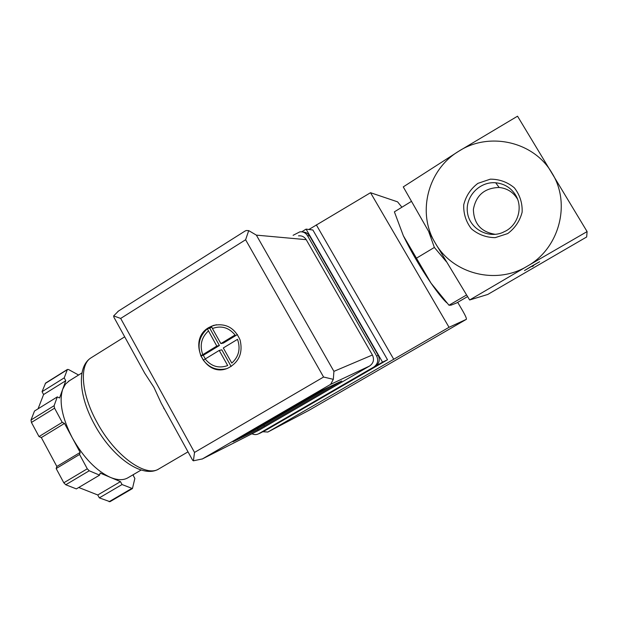 <?xml version="1.0" encoding="UTF-8"?>
<svg xmlns="http://www.w3.org/2000/svg" width="618" height="618" viewBox="0 0 618 618"><rect width="100%" height="100%" fill="white"/><g stroke="black" fill="none" stroke-linecap="round" stroke-linejoin="round"><path stroke-width="0.93" d="M469.641 299.985L527.162 266.265C559.228 248.583 571.364 203.608 551.882 172.901C533.736 141.368 489.008 131.518 458.749 151.232L403.26 186.899L435.226 242.967L469.641 299.985L487.741 294.462L586.667 236.972L587.1 231.588L517.536 116.199L458.749 151.232C427.695 169.695 416.81 212.971 435.226 242.967C452.361 273.712 495.837 285.269 527.162 266.265L587.1 231.588M532.337 266.505L533.612 265.763L532.415 265.779L539.645 261.738L524.489 270.553L531.101 266.536L532.337 266.505L532.005 265.949M411.387 201.406L394.384 211.843L403.345 235.752L431.016 283.137L448.985 305.23L451.024 305.168L456.625 302.959L467.548 296.586M403.345 235.752C410.962 251.418 420.194 267.215 431.016 283.137C437.544 292.546 442.758 299.073 446.66 302.704M446.32 261.661L434.361 247.439L416.555 258.115M434.361 247.439L428.853 232.036M466.466 295.025L448.985 305.23M495.35 234.33C481.09 232.051 473.767 223.739 473.388 209.386C476.061 195.211 484.659 187.911 499.166 187.478C507.007 188.305 513.033 192.028 517.235 198.641L517.606 199.29M515.59 195.064C522.944 206.783 518.432 223.863 506.227 230.753L502.195 232.708C487.092 238.695 469.286 228.15 467.432 212.329C465.161 196.563 479.599 181.329 495.675 182.773C504.311 183.677 510.955 187.772 515.59 195.064M507.718 233.573L495.165 237.652C486.119 237.513 478.193 234.562 471.38 228.791C465.964 221.715 463.415 213.697 463.732 204.736C465.933 196.006 470.646 188.892 477.868 183.376L490.352 179.158C499.421 179.174 507.424 182.063 514.361 187.818C519.885 194.948 522.48 203.052 522.14 212.136C519.869 220.966 515.064 228.112 507.718 233.573M301.731 231.827L306.072 229.124L382.527 362.163L258.494 433.851M457.699 302.333L462.782 311.009C465.478 315.744 466.675 318.509 466.374 319.321L449.039 327.301L267.872 432.028L262.804 431.75M401.909 207.223L397.575 201.847L370.53 192.708L308.884 229.487M449.039 327.301L370.53 192.708M308.954 410.344L466.358 319.328L308.954 410.344L267.872 432.028M393.697 359.205L316.316 224.859M306.072 229.124L312.878 230.004L387.525 359.753L267.084 429.525M382.527 362.163L387.525 359.753M208.892 327.501C186.721 339.738 204.62 378.51 227.803 368.204C239.004 362.38 243.098 352.963 240.085 339.962C234.67 327.81 225.809 322.959 213.504 325.408L208.892 327.501M226.219 368.753C216.995 370.792 209.355 367.926 203.307 360.155L200.889 355.821C197.103 345.114 199.251 336.107 207.339 328.791L211.209 326.335L216.431 324.736M212.43 328.521L220.873 343.6L235.072 334.979C228.776 327.44 221.229 325.292 212.43 328.521L211.395 326.304M237.521 339.344L223.307 347.957L231.781 363.098C238.834 356.679 240.75 348.761 237.521 339.344M205.153 358.965C211.341 366.497 218.857 368.691 227.687 365.555L219.236 350.429L203.307 360.155M200.889 355.821L216.794 346.08L207.339 328.791M120.68 318.432L194.523 452.43L193.403 460.812L192.584 460.155L161.252 403.23L153.897 387.293L144.674 373.118L113.874 317.165L113.642 315.922L120.68 318.432L245.609 239.753L248.714 230.614L256.362 235.126L306.204 239.66L372.422 355.002C374.454 359.506 373.527 363.168 369.634 365.995L259.058 430.159M54.569 408.174L54.106 405.709L57.304 396.895L59.56 397.992L62.704 389.24C58.88 401.646 62.086 417.868 72.329 437.899L64.504 423.415L62.225 422.357L54.569 408.174L31.433 422.449L31.008 419.985L34.508 411.016L57.304 396.895M80.17 452.438L72.329 437.899C83.554 457.668 96.253 470.831 110.437 477.397L100.147 473.056L99.598 475.134L89.224 470.785L87.285 468.792L79.56 454.477L80.17 452.438L56.841 466.466L41.336 437.583L39.011 436.571L31.433 422.449M133.565 474.485L133.318 475.628L134.855 478.456L132.453 488.56L122.047 484.543L120.471 481.631L110.437 477.397C117.621 480.325 123.5 480.425 128.088 477.699L141.136 470.035M69.425 380.734L65.516 384.079L62.704 389.24L65.763 380.727L64.21 377.876L67.408 369.44L68.521 369.525L78.61 375.026M192.584 460.155L190.831 456.965M115.983 320.989L113.874 317.165M258.108 429.487L341.723 380.989L320.356 391.148L233.032 441.754L258.108 429.487L257.567 428.513L330.298 386.397M293.102 235.304L299.861 231.85C303.129 231.549 305.663 232.816 307.47 235.659L376.625 356.03C378.656 360.533 377.722 364.195 373.828 367.022L258.695 433.751C256.493 434.856 254.245 434.863 251.966 433.759M302.812 232.036C305.732 232.059 307.98 233.334 309.564 235.875L378.208 355.335C380.224 359.8 379.297 363.438 375.435 366.242L260.92 432.6M298.517 235.852C301.816 235.528 304.373 236.794 306.204 239.66M113.642 315.922L118.486 311.047M244.913 231.14L246.219 230.529L248.714 230.614M256.362 235.126L333.921 371.356L333.318 379.336L330.669 384.326L369.634 365.995M330.669 384.326L202.426 458.904L193.403 460.812M194.523 452.43L323.585 377.026L333.318 379.336M64.21 377.876L42.055 391.688L45.601 383.075M65.763 380.727L43.592 394.531L42.055 391.688M38.069 408.807L43.592 394.531M62.225 422.357L39.011 436.571M64.504 423.415L41.336 437.583M79.56 454.477L56.161 468.544L56.841 466.466M99.598 475.134L76.369 488.9L65.771 484.759L63.808 482.789L56.161 468.544M120.471 481.631L97.76 494.979L78.749 487.494M122.047 484.543L99.32 497.876L97.76 494.979M132.453 488.56L109.973 501.692L99.32 497.876M164.04 408.799L163.561 407.432M244.844 434.887L257.567 428.513M205.3 358.88L203.299 355.288L219.405 345.501L216.794 346.08M219.405 345.501L209.757 328.251L207.37 328.66M209.757 328.251L211.704 327.061M237.459 334.539L223.453 343.044L220.873 343.6M231.155 366.505L221.823 349.827L219.236 350.429M203.299 355.288L200.711 355.898M259.653 433.38L267.463 429.325M208.374 331.009C201.414 337.436 199.537 345.308 202.727 354.624M91.835 357.335L90.715 358.038C79.212 365.176 81.182 393.674 96.794 421.947C114.732 455.829 146.103 478.108 159.135 468.745L188.011 451.843M323.585 377.026L245.609 239.753M333.921 371.356L372.422 355.002M202.426 458.904L259.521 429.912M307.47 235.659L309.564 235.875M376.625 356.03L378.208 355.335M373.828 367.022L375.435 366.242M258.888 433.643L261.306 432.391M67.146 369.803L45.268 383.484M54.106 405.709L31.008 419.985M87.285 468.792L63.808 482.789M89.224 470.785L65.771 484.759M131.619 488.552L109.108 501.708M263.809 425.03L264.349 425.995M499.166 187.478L495.675 182.773M308.9 410.375L267.764 432.082M259.521 433.45L267.339 429.394M213.913 325.338L213.504 325.408M159.135 468.745C142.727 479.398 111.657 456.826 94.145 423.848C78.942 396.184 76.756 367.123 90.715 358.038L124.697 336.818M258.695 433.751L261.105 432.5M202.032 459.112L259.29 430.043M117.922 311.395L245.215 230.947M68.428 381.352L81.962 372.94M67.408 369.44L45.547 383.106"/></g></svg>
